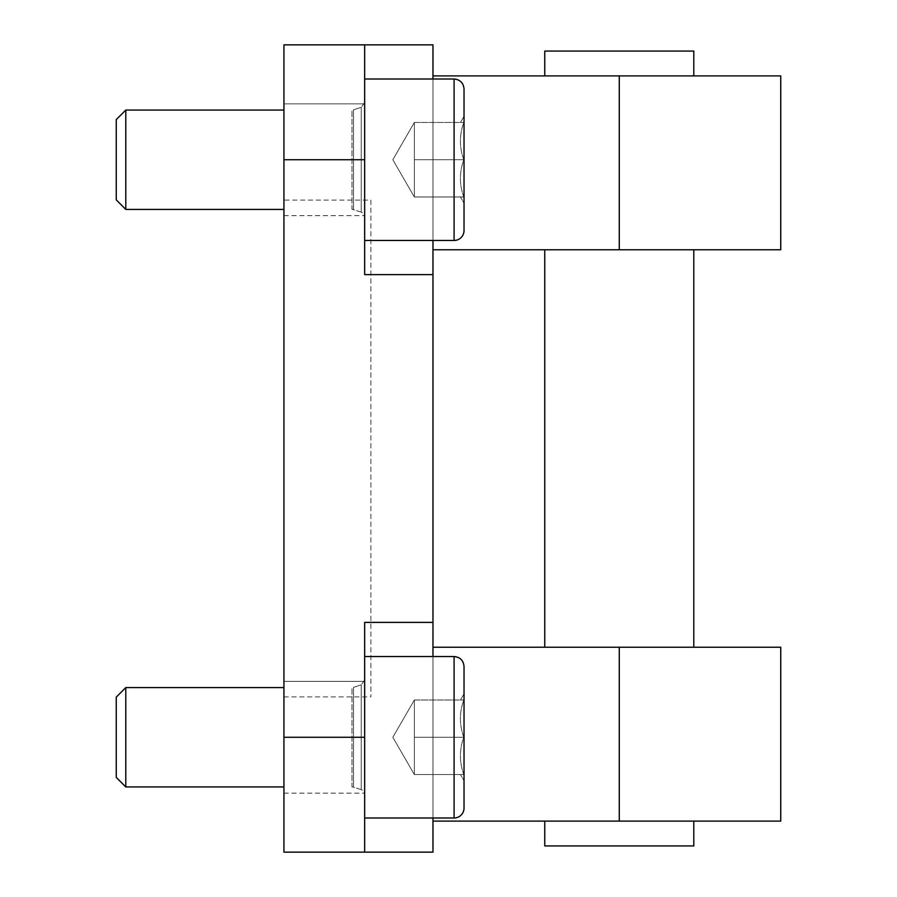 <?xml version="1.0" encoding="UTF-8"?>
<svg xmlns="http://www.w3.org/2000/svg" width="897" height="897" viewBox="0 0 897 897"><rect width="100%" height="100%" fill="white"/><g stroke="black" fill="none" stroke-linecap="round" stroke-linejoin="round"><path stroke-width="0.67" stroke-dasharray="4.49 3.36" d="M432.971 240.463L432.971 159.733L432.971 274.617L364.664 274.617L364.664 44.85L364.664 274.617L364.664 44.85L283.934 44.85L283.934 852.15L364.664 852.15L364.664 622.383L364.664 852.15L364.664 622.383L432.971 622.383L364.664 622.383L432.971 622.383L432.971 274.617L364.664 274.617L432.971 274.617M432.971 79.003L432.971 159.733L432.971 44.85L364.664 44.85M432.971 249.781L432.971 75.897L432.971 249.781L780.738 249.781M432.971 75.897L780.738 75.897M432.971 821.103L432.971 647.219L432.971 821.103L780.738 821.103M432.971 647.219L780.738 647.219M370.876 200.098L370.876 696.902L370.876 200.098L283.934 200.098L283.934 696.902L283.934 200.098M544.759 845.938L693.796 845.938M544.759 51.062L693.796 51.062M693.796 821.103L544.759 821.103L693.796 821.103M693.796 647.219L544.759 647.219L693.796 647.219M693.796 249.781L544.759 249.781L693.796 249.781M693.796 75.897L544.759 75.897L693.796 75.897M283.934 103.85L283.934 215.628L283.934 103.85L283.934 215.628L283.934 103.85L364.664 103.85L364.664 215.628L364.664 103.85L283.934 103.85M364.664 103.85L364.664 215.628L364.664 103.85M283.934 681.372L283.934 793.15L283.934 681.372L283.934 793.15L283.934 681.372L364.664 681.372L364.664 793.15L364.664 681.372L283.934 681.372M364.664 681.372L364.664 793.15L364.664 681.372M364.664 852.15L432.971 852.15L432.971 656.537M432.971 622.383L432.971 817.997M414.347 700.008L392.83 737.267L414.347 774.526L414.347 700.008L414.347 774.526L463.783 774.526C459.298 762.102 459.298 749.69 463.783 737.267C459.298 724.843 459.298 712.42 463.783 700.008C459.298 700.008 459.298 700.008 463.783 700.008C459.298 700.008 459.298 700.008 463.783 700.008C459.298 712.42 459.298 724.843 463.783 737.267C459.298 749.69 459.298 762.102 463.783 774.526C459.298 774.526 459.298 774.526 463.783 774.526C459.298 774.526 459.298 774.526 463.783 774.526C459.298 762.102 459.298 749.69 463.783 737.267C459.298 724.843 459.298 712.42 463.783 700.008C459.298 700.008 459.298 700.008 463.783 700.008C459.298 700.008 459.298 700.008 463.783 700.008C459.298 712.42 459.298 724.843 463.783 737.267C459.298 749.69 459.298 762.102 463.783 774.526C459.298 774.526 459.298 774.526 463.783 774.526C459.298 774.526 459.298 774.526 463.783 774.526L414.347 774.526L414.347 737.267L463.783 737.267L414.347 737.267L414.347 755.891L414.347 700.008L463.783 700.008L414.347 700.008L414.347 718.632L414.347 700.008L392.83 737.267L414.347 700.008L414.347 774.526L463.783 774.526L414.347 774.526L414.347 755.891L414.347 774.526L392.83 737.267L414.347 700.008L463.783 700.008L414.347 700.008L414.347 737.267L463.783 737.267L414.347 737.267L414.347 755.891L414.347 700.008M116.262 697.115L116.262 777.419L116.262 697.115L116.262 777.419L125.793 786.949L125.793 687.584L116.262 697.115M125.793 786.949L125.793 687.584L125.793 786.949L283.934 786.949M353.519 787.185A4.967 4.967 0 0 0 351.994 786.949L351.994 687.584L351.994 786.949A4.967 4.967 0 0 1 353.519 787.185L353.519 687.349L353.519 787.185L353.519 687.349L353.519 787.185L361.222 789.674L361.222 684.86L353.519 687.349L361.222 684.86L361.222 789.674A4.967 4.967 0 0 1 364.664 794.394L364.664 680.128L364.664 794.394A4.967 4.967 0 0 0 361.222 789.674L353.519 787.185M364.664 656.537L364.664 817.997L364.664 656.537L364.664 817.997L364.664 656.537L454.084 656.537L454.084 817.997L364.664 817.997M454.084 817.997L454.084 656.537L454.084 817.997A9.934 9.934 0 0 0 464.029 808.062L464.029 666.471L464.029 808.062M464.029 693.807L464.029 780.715L464.029 693.807L460.453 700.008L464.029 693.807L464.029 780.715L464.029 693.807M414.347 122.474L392.83 159.733L414.347 196.992L414.347 122.474L414.347 196.992L463.783 196.992C459.298 184.58 459.298 172.157 463.783 159.733C459.298 147.31 459.298 134.898 463.783 122.474C459.298 122.474 459.298 122.474 463.783 122.474C459.298 122.474 459.298 122.474 463.783 122.474C459.298 134.898 459.298 147.31 463.783 159.733C459.298 172.157 459.298 184.58 463.783 196.992C459.298 196.992 459.298 196.992 463.783 196.992C459.298 196.992 459.298 196.992 463.783 196.992C459.298 184.58 459.298 172.157 463.783 159.733C459.298 147.31 459.298 134.898 463.783 122.474C459.298 122.474 459.298 122.474 463.783 122.474C459.298 122.474 459.298 122.474 463.783 122.474C459.298 134.898 459.298 147.31 463.783 159.733C459.298 172.157 459.298 184.58 463.783 196.992C459.298 196.992 459.298 196.992 463.783 196.992C459.298 196.992 459.298 196.992 463.783 196.992L414.347 196.992L414.347 159.733L463.783 159.733L414.347 159.733L414.347 178.368L414.347 122.474L463.783 122.474L414.347 122.474L414.347 141.109L414.347 122.474L392.83 159.733L414.347 122.474L414.347 196.992L463.783 196.992L414.347 196.992L414.347 178.368L414.347 196.992L392.83 159.733L414.347 122.474L463.783 122.474L414.347 122.474L414.347 159.733L463.783 159.733L414.347 159.733L414.347 178.368L414.347 122.474M116.262 119.581L116.262 199.885L116.262 119.581L116.262 199.885L125.793 209.416L125.793 110.051L116.262 119.581M125.793 209.416L125.793 110.051L125.793 209.416L283.934 209.416M353.519 209.651A4.967 4.967 0 0 0 351.994 209.416L351.994 110.051L351.994 209.416A4.967 4.967 0 0 1 353.519 209.651L353.519 109.815L353.519 209.651L353.519 109.815L353.519 209.651L361.222 212.141L361.222 107.326L353.519 109.815L361.222 107.326L361.222 212.141A4.967 4.967 0 0 1 364.664 216.872L364.664 102.606L364.664 216.872A4.967 4.967 0 0 0 361.222 212.141L353.519 209.651M364.664 79.003L364.664 240.463L364.664 79.003L364.664 240.463L364.664 79.003L454.084 79.003L454.084 240.463L364.664 240.463M454.084 240.463L454.084 79.003L454.084 240.463A9.934 9.934 0 0 0 464.029 230.529L464.029 88.938L464.029 230.529M464.029 116.285L464.029 203.193L464.029 116.285L460.453 122.474L464.029 116.285L464.029 203.193L464.029 116.285M364.664 102.606L364.664 216.872L364.664 102.606L361.222 107.326L364.664 102.606M454.084 79.003C460.127 79.598 463.435 82.905 464.029 88.938L464.029 203.193L460.453 196.992L464.029 203.193M364.664 680.128L364.664 794.394L364.664 680.128L361.222 684.86L364.664 680.128M454.084 656.537C460.127 657.12 463.435 660.439 464.029 666.471L464.029 780.715L460.453 774.526L464.029 780.715M364.664 159.733L283.934 159.733M619.278 249.781L619.278 75.897M619.278 821.103L619.278 647.219M364.664 737.267L283.934 737.267M283.934 696.902L370.876 696.902M283.934 215.628L364.664 215.628L283.934 215.628M283.934 793.15L364.664 793.15L283.934 793.15M125.793 687.584L283.934 687.584M125.793 110.051L283.934 110.051"/><path stroke-width="1.35" d="M432.971 79.003L432.971 44.85L364.664 44.85L364.664 274.617L432.971 274.617L432.971 240.463M432.971 249.781L780.738 249.781L780.738 75.897L432.971 75.897M432.971 821.103L780.738 821.103L780.738 647.219L432.971 647.219M432.971 274.617L432.971 622.383L364.664 622.383L364.664 852.15L283.934 852.15L283.934 44.85L364.664 44.85M693.796 821.103L693.796 845.938L544.759 845.938L544.759 821.103M693.796 75.897L693.796 51.062L544.759 51.062L544.759 75.897M432.971 656.537L432.971 622.383M432.971 817.997L432.971 852.15L364.664 852.15M693.796 647.219L693.796 249.781M283.934 209.416L125.793 209.416L116.262 199.885L116.262 119.581L125.793 110.051L283.934 110.051M125.793 209.416L125.793 110.051M464.029 203.193L464.029 230.529A9.934 9.934 0 0 1 454.084 240.463L364.664 240.463M464.029 230.529L464.029 88.938C463.435 82.905 460.127 79.598 454.084 79.003L454.084 240.463M283.934 786.949L125.793 786.949L116.262 777.419L116.262 697.115L125.793 687.584L283.934 687.584M125.793 786.949L125.793 687.584M464.029 780.715L464.029 808.062A9.934 9.934 0 0 1 454.084 817.997L364.664 817.997M464.029 808.062L464.029 666.471C463.435 660.439 460.127 657.12 454.084 656.537L454.084 817.997M619.278 249.781L619.278 75.897M619.278 821.103L619.278 647.219M364.664 159.733L283.934 159.733M364.664 737.267L283.934 737.267M544.759 249.781L544.759 647.219M364.664 79.003L454.084 79.003M364.664 656.537L454.084 656.537"/></g></svg>
